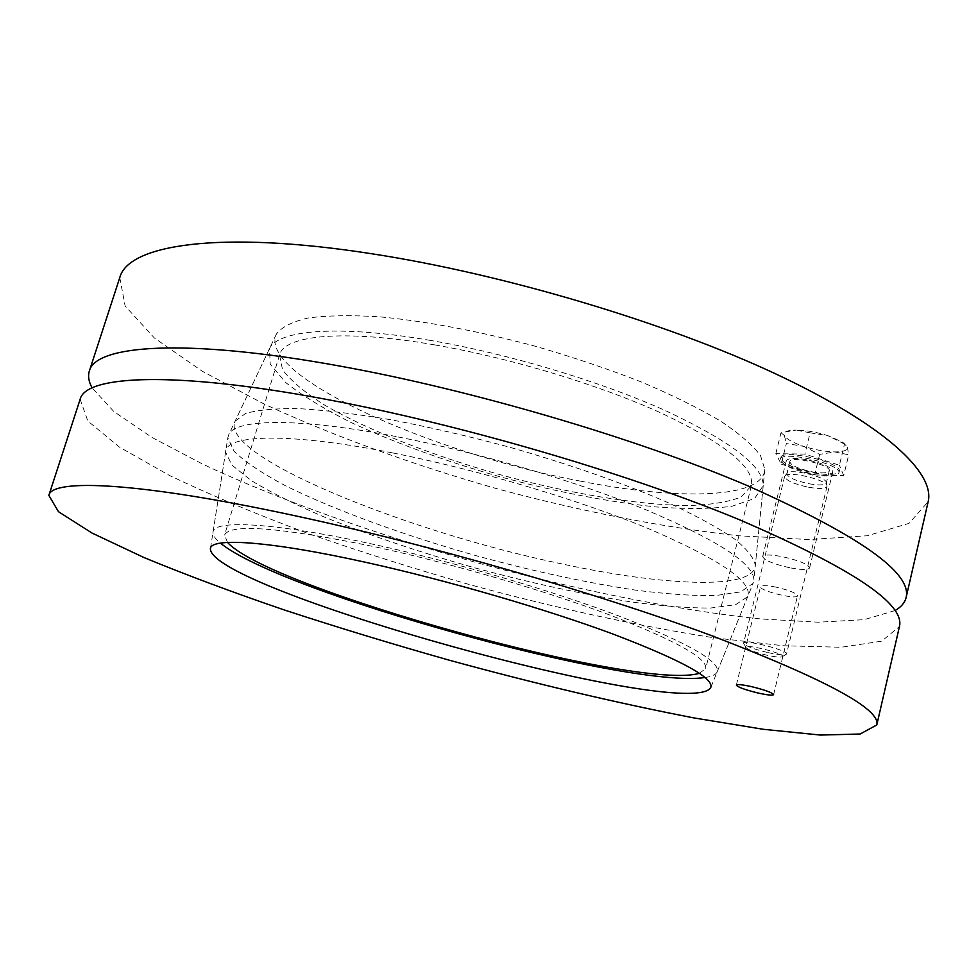 <?xml version="1.0" encoding="UTF-8"?>
<svg xmlns="http://www.w3.org/2000/svg" width="977" height="977" viewBox="0 0 977 977"><rect width="100%" height="100%" fill="white"/><g stroke="black" fill="none" stroke-linecap="round" stroke-linejoin="round"><path stroke-width="0.73" stroke-dasharray="4.88 3.66" d="M776.202 587.177C766.823 585.345 761.608 585.186 760.546 586.701C758.689 590.645 797.293 600.134 797.525 595.775C796.377 593.1 789.269 590.242 776.202 587.177M392.424 452.864C288.667 432.249 225.565 434.447 225.589 452.033L231.903 465.113L251.736 480.879C270.812 492.359 294.529 504.217 322.898 516.454C368.683 535.017 419.243 552.127 474.578 567.784C530.071 582.866 582.219 594.236 631.032 601.905C661.649 606.033 688.089 608.085 710.352 608.06L735.473 604.763L747.625 596.8C753.462 582.548 721.038 560.09 650.34 529.424C580.228 500.187 477.582 469.607 392.424 452.864M80.138 399.312L87.832 421.026L119.475 447.148L169.68 475.555C210.482 495.046 256.279 514.22 307.059 533.1C359.573 551.492 413.845 568.699 469.888 584.698C555.412 607.975 636.686 625.659 713.686 637.761L783.432 645.76L841.087 647.262L881.669 641.181L899.451 626.526M227.519 542.406L224.563 535.054C230.01 523.306 280.607 527.324 376.365 547.12C452.778 563.778 544.861 590.621 609.685 614.973C675.363 640.387 707.385 658.229 705.736 668.488L699.422 673.275M434.716 344.893C343.379 328.993 284.112 335.221 279.556 354.932L282.536 369.77C291.073 381.018 305.337 392.937 325.317 405.516C369.123 430.808 433.031 455.746 500.371 474.785C567.893 493.153 635.514 504.682 686.086 505.573C709.693 505.072 728.06 502.202 741.177 496.963L751.374 485.777C754.928 467.775 725.252 443.705 662.333 413.576C600.122 385.085 510.397 357.912 434.716 344.893M430.478 340.423C338.946 324.572 277.981 329.921 269.493 348.667L270.238 364.14L285.589 382.434C302.223 395.575 324.034 408.923 351.024 422.491C395.135 442.911 444.743 460.985 499.833 476.715C555.156 491.602 606.986 501.665 655.311 506.88C685.427 509.151 711 508.944 732.029 506.245L754.623 498.478L763.232 485.593C763.501 466.249 730.686 441.164 664.787 410.328C599.744 381.164 507.93 353.686 430.478 340.423M396.149 436.56C298.718 417.582 235.775 418.815 228.862 434.386L227.824 437.733L234.101 451.398C245.227 461.974 262.263 473.381 285.199 485.606C334.952 510.336 404.857 535.64 477.802 556.169C533.576 571.301 586.053 582.61 635.209 590.084C666.058 594.04 692.73 595.897 715.213 595.616L740.651 591.879L753.059 583.403L753.902 579.984C753.853 563.839 718.351 540.647 647.409 510.385C577.334 481.6 478.547 452.485 396.149 436.56M705.089 677.501C711.671 676.548 715.652 674.765 717.033 672.152C721.173 661.918 688.785 643.318 619.858 616.353C551.663 590.487 453.072 561.653 371.626 543.933C272.4 522.207 212.363 519.581 212.998 532.367C212.839 535.323 215.331 538.901 220.472 543.114M789.453 567.698C773.039 563.912 764.112 560.2 762.671 556.548C764.051 554.435 770.694 554.509 782.601 556.731C799.21 560.554 808.211 564.291 809.591 567.93C808.101 570.055 801.384 569.97 789.453 567.698M806.33 459.642C794.484 457.712 787.792 458.103 786.277 460.814C783.444 467.824 831.989 479.194 832.819 471.671C831.647 467.226 822.817 463.22 806.33 459.642M561.848 563.9C407.812 532.099 218.921 456.137 235.103 421.221L245.447 413.54C257.647 409.925 275.551 408.288 299.121 408.63C325.793 410.242 356.825 414.016 392.204 419.976C429.416 427.157 468.056 436.096 508.138 446.794C567.979 463.782 624.095 483.481 668.781 502.984C696.235 515.795 718.083 527.739 734.35 538.84C747.149 549.208 754.146 558.087 755.331 565.488C753.829 590.352 663.713 585.919 561.848 563.9M580.265 481.087C677.208 500.383 762.903 499.125 764.832 469.387L760.497 455.6C752.608 445.06 739.247 433.519 720.379 420.94C698.457 408.007 672.017 394.977 641.071 381.848C608.073 369.001 573.035 357.191 535.97 346.42C480.061 331.374 425.52 321.128 379.809 316.829C351.232 315.046 327.417 315.424 308.366 317.965C292.392 321.628 281.755 326.965 276.454 333.951C256.524 375.644 433.348 453.707 580.265 481.087M895.005 610.576L864.193 619.662L818.213 622.202L760.875 618.954C676.78 610.271 576.051 589.815 476.055 562.471C376.255 534.407 279.373 500.053 202.813 464.185L151.997 437.452L113.894 411.586L92.156 387.93M119.78 277.602L125.117 305.996L154.378 337.993L202.349 371.284L264.266 404.099C333.499 436.096 413.369 464.93 496.536 488.622C580.02 511.142 663.334 527.568 739.149 535.799L809.127 539.56L867.393 535.738L908.952 523.379L928.15 501.775M768.337 652.66C777.265 654.578 783.102 655.213 785.85 654.566L786.546 654.016C788.61 650.316 743.338 638.97 743.57 643.22L743.924 644.026C747.478 646.774 755.624 649.656 768.337 652.66M767.055 655.249C756.259 652.685 749.359 650.255 746.355 647.946C740.749 642.304 789.379 654.529 781.881 656.874C779.561 657.423 774.627 656.886 767.055 655.249M808.614 487.254C819.41 489.098 825.553 488.818 827.018 486.412L826.969 485.654C826.127 479.622 788.463 470.804 785.032 475.823L784.641 476.471C785.777 480.403 793.776 483.994 808.614 487.254M834.7 451.924L848.695 454.793L847.279 446.758C848.183 450.189 843.994 451.911 834.7 451.924C825.003 451.667 814.659 449.799 803.668 446.342L819.642 454.39L834.7 451.924M844.507 444.059L827.995 435.705L842.223 441.922L847.279 446.758L844.507 444.059L839.402 465.272L804.901 454.085L775.811 453.682L781.258 464.124L786.338 443.57L803.668 446.342C792.945 442.752 786.509 439.149 784.36 435.534L786.338 443.57M810.104 432.823L796.108 430.063C805.915 430.222 816.552 432.103 827.995 435.705L810.104 432.823L804.901 454.085M781.002 432.75L784.36 435.534C783.139 432.738 785.557 430.991 791.59 430.271L796.108 430.063L781.002 432.75L775.811 453.682M781.258 464.124L814.659 474.907L819.642 454.39M814.659 474.907L843.701 475.628L848.695 454.793M843.701 475.628L839.402 465.272M813.707 472.892C828.667 475.384 837.191 474.895 839.28 471.415C843.029 462.573 781.221 448.248 780.684 457.761C782.223 463.391 793.226 468.423 813.707 472.892M813.328 474.48C828.288 476.984 836.801 476.507 838.889 473.039C842.638 464.234 780.818 449.884 780.281 459.373C781.82 464.979 792.836 470.01 813.328 474.48M812.082 471.842C822.145 473.515 827.873 473.186 829.253 470.865C831.745 464.93 790.222 455.282 789.795 461.657C790.833 465.431 798.258 468.826 812.082 471.842M809.164 483.798C819.239 485.496 824.954 485.227 826.322 482.968L826.286 482.259C825.492 476.581 790.43 468.398 787.193 473.1L786.839 473.711C787.889 477.399 795.327 480.757 809.164 483.798M773.625 694.623L797.525 595.775M736.34 685.109L760.546 586.701M710.938 687.173L747.625 596.8M210.482 548.39L225.589 452.033M279.556 354.932L224.563 535.054M751.374 485.777L705.736 668.488M269.493 348.667L228.862 434.386M763.232 485.593L753.902 579.984M717.033 672.152L753.059 583.403M212.998 532.367L227.824 437.733M809.591 567.93L832.819 471.671M762.671 556.548L786.277 460.814M276.454 333.951L235.103 421.221M764.832 469.387L755.331 565.488M781.881 656.874L785.85 654.566M746.355 647.946L743.924 644.026M784.641 476.471L743.57 643.22M827.018 486.412L786.546 654.016M842.223 441.922L844.934 444.132M780.684 457.761L780.281 459.373M839.28 471.415L838.889 473.039M789.795 461.657L786.839 473.711M829.253 470.865L826.322 482.968M787.193 473.1L785.032 475.823M826.286 482.259L826.969 485.654"/><path stroke-width="1.47" d="M757.944 692.986C744.901 689.75 737.696 687.124 736.34 685.109C737.281 684.108 742.459 684.657 751.887 686.721C765.052 689.982 772.294 692.62 773.625 694.623C772.612 695.624 767.385 695.074 757.944 692.986M367.352 562.679C448.04 580.582 545.789 609.062 613.58 634.256C682.129 660.489 714.505 678.319 710.706 687.747C688.223 722.076 211.985 589.998 210.397 549.001C209.628 537.167 269.054 540.745 367.352 562.679M876.796 724.971L899.451 626.526C905.081 603.823 851.688 568.187 739.235 519.642C626.733 473.137 461.12 424.616 328.296 399.74C174.028 370.539 85.365 375.351 80.138 399.312L48.85 495.363L58.449 511.679L92.009 533.051L143.998 557.549C185.886 574.842 232.648 592.318 284.27 609.953C337.541 627.393 392.449 644.112 448.968 660.11C535.152 683.705 616.719 702.964 693.694 717.875L763.22 729.282L820.387 735.058L860.163 734.008L876.796 724.971C880.9 709.18 825.418 679.247 710.34 635.172C595.311 592.55 427.23 544.116 293.759 515.477C138.661 481.991 51.732 478.449 48.85 495.363M699.422 673.275C640.228 691.582 268.822 588.581 227.519 542.406M220.472 543.114C280.204 592.526 628.443 689.103 705.089 677.501M92.156 387.93C88.699 381.787 87.759 376.169 89.334 371.089C95.233 345.076 184.397 337.859 338.421 365.813C471.036 389.615 635.942 438.16 747.698 485.777C859.381 535.616 912.188 572.888 906.106 597.594C904.836 602.76 901.136 607.096 895.005 610.576M906.106 597.594L928.15 501.775C935.209 473.161 885.345 425.276 775.689 373.886C666.326 322.642 503.802 274.036 371.871 253.776C218.665 229.851 127.914 244.922 119.78 277.602L89.334 371.089M210.397 549.001L210.482 548.39"/></g></svg>
